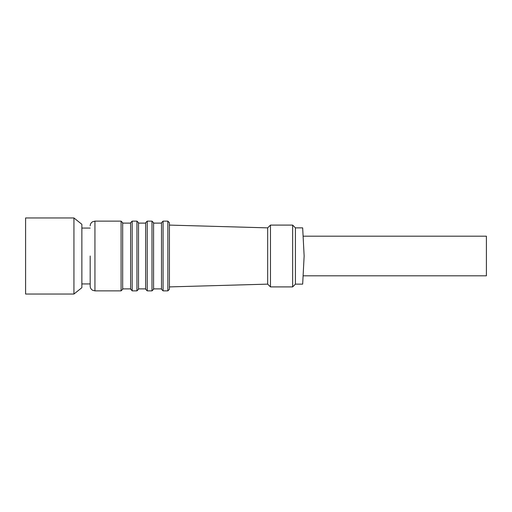 <?xml version="1.0" encoding="UTF-8"?>
<svg xmlns="http://www.w3.org/2000/svg" width="512" height="512" viewBox="0 0 512 512"><rect width="100%" height="100%" fill="white"/><g stroke="black" fill="none" stroke-linecap="round" stroke-linejoin="round"><path stroke-width="0.77" d="M270.464 256L270.464 225.094L292.653 225.094L292.653 286.906L270.464 286.906L270.464 256M270.464 225.094L267.686 227.866L267.686 284.134L169.427 286.906L169.427 256L169.427 289.28L167.84 290.867L167.84 221.133L163.085 221.133L163.085 290.867L161.504 289.28L161.504 223.117L153.581 223.117M132.179 290.867L136.934 290.867L136.934 221.133L132.179 221.133L132.179 290.867L130.598 288.883L122.675 288.883L122.675 256L122.675 289.28L121.088 290.867L121.088 221.133L94.938 221.133L94.938 290.867L92.678 290.298C91.078 289.357 90.246 287.962 90.182 286.112L90.182 256M153.581 222.72L153.581 289.28L151.994 290.867L151.994 221.133L153.581 222.72M130.598 289.28L130.598 222.72L130.598 223.117L122.675 223.117M81.862 224.301L81.862 287.699L73.939 294.035L73.939 217.965L81.862 224.301M136.934 221.133L138.522 222.72L138.522 289.28L138.522 288.883L145.651 288.883L145.651 222.72L145.651 223.117L138.522 223.117M304.141 256L302.669 284.134L295.424 284.134L295.424 227.866L302.669 227.866L304.141 256L303.104 275.808L486.4 275.808L486.4 236.192L303.104 236.192M130.598 256L130.598 223.117M145.651 256L145.651 223.117M73.939 217.965L25.6 217.965L25.6 294.035L73.939 294.035M81.862 283.936L90.182 283.936L90.182 286.112M167.84 221.133L169.427 222.72L169.427 256L169.427 225.094L267.686 227.866M153.581 288.883L161.504 288.883L161.504 222.72L163.085 221.133M121.088 221.133L122.675 222.72L122.675 256M151.994 221.133L147.238 221.133L147.238 290.867L145.651 289.28M132.179 221.133L130.598 222.72M267.686 284.134L270.464 286.906M147.238 221.133L145.651 222.72M295.424 284.134L292.653 286.906M167.84 290.867L163.085 290.867M94.938 221.133L92.582 221.76C91.046 222.707 90.246 224.083 90.182 225.888M295.424 227.866L292.653 225.094M121.088 290.867L94.938 290.867M151.994 290.867L147.238 290.867M136.934 290.867L138.522 289.28M81.862 228.064L90.182 228.064"/></g></svg>
